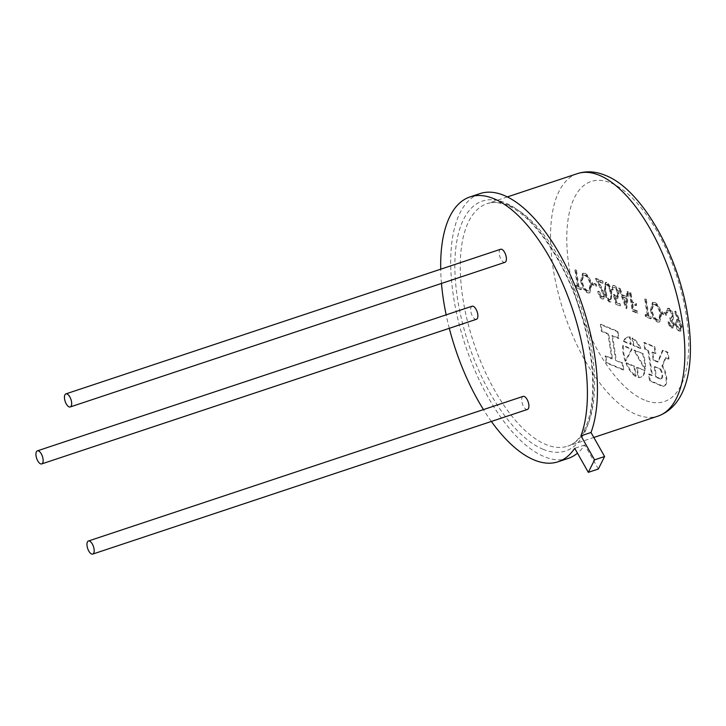 <?xml version="1.0" encoding="UTF-8"?>
<svg xmlns="http://www.w3.org/2000/svg" width="726" height="726" viewBox="0 0 726 726"><rect width="100%" height="100%" fill="white"/><g stroke="black" fill="none" stroke-linecap="round" stroke-linejoin="round"><path stroke-width="0.54" stroke-dasharray="3.63 2.72" d="M654.897 366.648L660.633 369.053A6.235 2.759 71.6 0 1 662.629 374.988A6.235 2.759 71.6 0 1 661.35 378.736A6.235 2.759 71.6 0 1 661.114 378.79L656.486 377.039L654.897 366.648L654.226 366.866L660.633 369.053M642.51 353.952A21.127 9.365 71.6 0 1 644.742 369.334L633.798 350.322L643.182 353.734A21.127 9.365 71.6 0 1 645.414 369.117L634.47 350.095L643.182 353.734M633.798 350.322L634.47 350.095M644.742 369.334L645.414 369.117M644.543 370.886A21.127 9.365 71.6 0 1 640.414 377.32A21.127 9.365 71.6 0 1 638.054 377.438L636.539 367.547L645.205 370.659A21.127 9.365 71.6 0 1 641.085 377.093A21.127 9.365 71.6 0 1 638.726 377.211L637.21 367.32L645.205 370.659M636.539 367.547L637.21 367.32M638.054 377.438L638.726 377.211M623.489 341.501A21.127 9.365 71.6 0 1 627.082 337.227A21.127 9.365 71.6 0 1 629.442 337.109L630.567 344.451L623.489 341.501L624.16 341.284A21.127 9.365 71.6 0 1 627.745 337A21.127 9.365 71.6 0 1 630.114 336.882L631.23 344.233L624.16 341.284M630.567 344.451L631.23 344.233M629.442 337.109L630.114 336.882M625.195 361.176A21.127 9.365 71.6 0 1 622.708 345.694L631.42 349.333L625.195 361.176L625.857 360.958A21.127 9.365 71.6 0 1 623.38 345.467L632.092 349.106L625.857 360.958M631.42 349.333L632.092 349.106M622.708 345.694L623.38 345.467M635.441 376.349A21.127 9.365 71.6 0 1 625.93 363.118L633.934 366.458L635.441 376.349L636.112 376.122A21.127 9.365 71.6 0 1 626.602 362.891L634.597 366.231L636.112 376.122M633.934 366.458L634.597 366.231M625.93 363.118L626.602 362.891M615.666 360.468L622.1 363.154L623.144 369.942L606.183 362.873L605.139 356.076L611.782 358.844L607.998 334.114L601.355 331.346L600.32 324.549L617.272 331.628L618.316 338.425L611.882 335.739L615.666 360.468L622.772 362.927L623.806 369.725L606.845 362.646L605.811 355.849L612.454 358.626L608.669 333.896L602.026 331.12L600.983 324.322L617.944 331.401L618.988 338.198L612.544 335.512L616.329 360.241M623.144 369.942L623.806 369.725M622.1 363.154L622.772 362.927M606.183 362.873L606.845 362.646M605.139 356.076L605.811 355.849M611.782 358.844L612.454 358.626M607.998 334.114L608.669 333.896M601.355 331.346L602.026 331.12M600.32 324.549L600.983 324.322M617.272 331.628L617.944 331.401M618.316 338.425L618.988 338.198M611.882 335.739L612.544 335.512M659.961 369.271A6.235 2.759 71.6 0 1 661.967 375.215A6.235 2.759 71.6 0 1 660.678 378.963A6.235 2.759 71.6 0 1 660.442 379.008L661.114 378.79M660.442 379.008L655.823 377.266L656.486 377.039M655.823 377.266L654.226 366.866M661.903 365.931A13.64 6.044 71.6 0 1 665.933 377.565A12.043 5.336 71.6 0 1 663.609 386.241A12.043 5.336 71.6 0 1 660.633 385.597L649.552 380.832L648.545 374.226L651.73 375.56L647.919 350.594L644.752 349.279L643.735 342.672L654.19 347.028L655.197 353.635L652.002 352.301L653.218 360.259L657.565 362.074L662.411 350.458L667.339 352.518L668.347 359.125L665.37 357.882L661.903 365.931L662.575 365.713A13.64 6.044 71.6 0 1 666.604 377.339A12.043 5.336 71.6 0 1 664.281 386.023A12.043 5.336 71.6 0 1 661.304 385.379L650.224 380.615L649.216 374.008L652.402 375.333L648.581 350.377L645.414 349.052L644.407 342.445L654.852 346.81L655.868 353.417L652.674 352.083L653.89 360.042L658.237 361.857L663.083 350.241L668.002 352.291L669.018 358.898L666.032 357.655L662.575 365.713M665.933 377.565L666.604 377.339M660.633 385.597L661.304 385.379M649.552 380.832L650.224 380.615M648.545 374.226L649.216 374.008M651.73 375.56L652.402 375.333M647.919 350.594L648.581 350.377M644.752 349.279L645.414 349.052M643.735 342.672L644.407 342.445M654.19 347.028L654.852 346.81M655.197 353.635L655.868 353.417M652.002 352.301L652.674 352.083M653.218 360.259L653.89 360.042M657.565 362.074L658.237 361.857M660.252 356.702L660.923 356.475M662.411 350.458L663.083 350.241M667.339 352.518L668.002 352.291M668.347 359.125L669.018 358.898M665.37 357.882L666.032 357.655M663.582 362.201L664.245 361.975M632.047 338.198A21.127 9.365 71.6 0 1 640.25 348.498L633.172 345.54L632.047 338.198L632.718 337.971A21.127 9.365 71.6 0 1 640.913 348.271L633.843 345.322L632.718 337.971M633.172 345.54L633.843 345.322M640.25 348.498L640.913 348.271M585.319 275.145C588.015 276.606 589.866 279.809 590.864 284.755L589.222 290.827L587.697 290.709C585.011 289.184 583.169 285.962 582.179 281.053L583.777 275L585.319 275.145L584.648 275.372C587.343 276.833 589.194 280.036 590.193 284.973L590.864 284.755M611.002 293.15C611.855 297.297 611.41 299.548 609.686 299.883C607.598 297.969 606.382 295.037 606.028 291.072C605.13 286.888 605.557 284.637 607.299 284.32L609.922 288.367L611.002 293.15L610.33 293.368C611.183 297.524 610.738 299.765 609.014 300.101L610.348 299.938L609.014 300.101C606.927 298.195 605.711 295.255 605.366 291.298C604.468 287.106 604.885 284.855 606.637 284.547L607.299 284.32L605.956 284.492L606.637 284.547L609.25 288.594L609.922 288.367M623.316 296.961L626.874 298.45L626.193 304.738L623.316 296.961L622.645 297.188L626.874 298.45M655.179 304.294C657.874 305.755 659.725 308.958 660.724 313.904L659.081 319.985L657.556 319.857C654.87 318.333 653.028 315.12 652.039 310.202L653.636 304.149L655.179 304.294L654.507 304.521C657.202 305.982 659.054 309.185 660.052 314.131L660.724 313.904M679.436 328.987L676.65 324.404C676.505 322.144 677.086 321.246 678.411 321.718L681.115 326.264C681.278 328.515 680.725 329.423 679.436 328.987L680.298 329.069L679.436 328.987M680.443 326.491C680.616 328.742 680.053 329.649 678.765 329.214L675.979 324.631C675.833 322.362 676.423 321.464 677.739 321.936L676.841 321.854L678.411 321.718L677.739 321.936L680.443 326.491L681.115 326.264M577.415 286.48L575.246 285.572L575.537 287.46L580.764 289.638L580.473 287.75L578.304 286.852L575.782 270.344L574.892 269.972L577.415 286.48L578.087 286.253L575.918 285.345L576.208 287.233L581.435 289.42L581.145 287.532L578.976 286.625L576.453 270.117L575.555 269.745L578.087 286.253M574.892 269.972L575.555 269.745M575.782 270.344L576.453 270.117M578.304 286.852L578.976 286.625M580.473 287.75L581.145 287.532M580.764 289.638L581.435 289.42M575.537 287.46L576.208 287.233M575.246 285.572L575.918 285.345M590.193 284.973L588.55 291.053L587.697 290.709M587.025 290.926C584.339 289.411 582.506 286.189 581.517 281.271L582.179 281.053M581.517 281.271L583.105 275.227L584.648 275.372M580.618 280.898C581.789 286.906 584.013 290.881 587.27 292.796L589.185 292.986L591.082 285.345C589.902 279.319 587.67 275.372 584.394 273.493L582.542 273.321L580.618 280.898L581.29 280.672C582.461 286.688 584.675 290.654 587.942 292.578L589.857 292.76L591.754 285.118C590.565 279.102 588.332 275.145 585.065 273.275L583.214 273.103L581.29 280.672M584.394 273.493L585.065 273.275M591.082 285.345L591.754 285.118M587.27 292.796L587.942 292.578M591.763 282.75L592.053 284.637L595.874 286.235L595.583 284.347L591.763 282.75L592.434 282.532L592.725 284.42L596.545 286.008L596.255 284.129L592.434 282.532M595.583 284.347L596.255 284.129M595.874 286.235L596.545 286.008M592.053 284.637L592.725 284.42M601.591 297.007L598.641 291.798L597.743 291.425C598.478 295.228 599.876 297.724 601.927 298.912L603.034 299.021L604.096 294.702L597.834 281.307L602.462 283.24L602.172 281.352L595.411 278.539L603.179 294.175C603.379 296.444 602.852 297.388 601.591 297.007L602.262 296.78L599.304 291.58L598.415 291.208C599.15 295.01 600.547 297.506 602.598 298.685L603.705 298.803L604.758 294.475L598.505 281.089L603.125 283.022L602.843 281.134L596.082 278.312L603.851 293.957C604.05 296.217 603.515 297.161 602.262 296.78L601.591 297.007M603.179 294.175L603.851 293.957M600.438 287.759L601.101 287.532M595.411 278.539L596.082 278.312M602.172 281.352L602.843 281.134M602.462 283.24L603.125 283.022M597.834 281.307L598.505 281.089M604.096 294.702L604.758 294.475M601.927 298.912L602.598 298.685M597.743 291.425L598.415 291.208M598.641 291.798L599.304 291.58M609.25 288.594L610.33 293.368M606.319 282.641L605.303 282.559L604.468 290.917C604.976 296.017 606.573 299.702 609.277 301.98L610.303 302.061L611.228 293.74C610.675 288.603 609.032 284.901 606.319 282.641L606.981 282.423L605.974 282.341L605.139 290.69C605.647 295.791 607.245 299.484 609.94 301.753L610.965 301.844L611.891 293.513C611.337 288.376 609.704 284.683 606.981 282.423M611.228 293.74L611.891 293.513M609.277 301.98L609.94 301.753M604.468 290.917L605.139 290.69M615.693 304.212L619.777 305.918L619.487 304.031L616.102 302.615L614.822 297.56L617.173 298.522L618.262 293.694C617.49 289.61 616.002 286.97 613.797 285.772L612.744 285.663L611.564 289.692L612.454 290.064C612.417 288.086 612.98 287.287 614.142 287.678C615.73 288.576 616.81 290.482 617.381 293.395L616.601 296.562L613.27 294.593L615.693 304.212L620.44 305.691L620.149 303.813L616.773 302.397L615.494 297.333L617.844 298.295L618.933 293.476C618.162 289.393 616.673 286.752 614.468 285.545L613.416 285.436L612.227 289.465L613.125 289.837C613.08 287.859 613.642 287.06 614.813 287.451C616.392 288.358 617.472 290.264 618.044 293.168L617.272 296.335L613.933 294.375L616.365 303.994M613.343 287.614L614.813 287.451L613.343 287.614M613.27 294.593L613.933 294.375M615.603 296.453L616.274 296.226M617.381 293.395L618.044 293.168M612.454 290.064L613.125 289.837M611.564 289.692L612.227 289.465M613.797 285.772L614.468 285.545M618.262 293.694L618.933 293.476M616.047 298.404L616.719 298.186M614.822 297.56L615.494 297.333M616.102 302.615L616.773 302.397M619.487 304.031L620.149 303.813M619.777 305.918L620.44 305.691M626.202 298.667L625.522 304.965L626.193 304.738M625.522 304.965L622.645 297.188M626.021 308.523L627.917 292.106L626.955 291.698L626.384 296.979L621.873 295.101L619.46 288.576L618.488 288.168L626.021 308.523L626.819 308.35L628.589 291.879L627.618 291.471L627.055 296.752L622.545 294.874L620.131 288.349L619.16 287.941L626.692 308.305M618.488 288.168L619.16 287.941M619.46 288.576L620.131 288.349M621.873 295.101L622.545 294.874M626.384 296.979L627.055 296.752M626.955 291.698L627.618 291.471M627.917 292.106L628.589 291.879M626.148 308.577L626.819 308.35M629.451 292.741L632.264 311.127L637.11 313.151L636.82 311.263L632.872 309.621L632.001 303.958L635.958 305.61L635.667 303.722L631.711 302.07L630.34 293.113L629.451 292.741L630.123 292.514L632.936 310.91L637.782 312.933L637.492 311.046L633.535 309.394L632.673 303.731L636.62 305.383L636.339 303.495L632.382 301.853L631.012 292.887L630.123 292.514M630.34 293.113L631.012 292.887M631.711 302.07L632.382 301.853M635.667 303.722L636.339 303.495M635.958 305.61L636.62 305.383M632.001 303.958L632.673 303.731M632.872 309.621L633.535 309.394M636.82 311.263L637.492 311.046M637.11 313.151L637.782 312.933M632.264 311.127L632.936 310.91M647.274 315.628L645.105 314.721L645.396 316.609L650.623 318.787L650.333 316.908L648.164 316.001L645.641 299.493L644.752 299.121L647.274 315.628L647.946 315.402L645.777 314.503L646.067 316.391L651.295 318.569L651.004 316.681L648.835 315.774L646.312 299.275L645.414 298.903L647.946 315.402M644.752 299.121L645.414 298.903M645.641 299.493L646.312 299.275M648.164 316.001L648.835 315.774M650.333 316.908L651.004 316.681M650.623 318.787L651.295 318.569M645.396 316.609L646.067 316.391M645.105 314.721L645.777 314.503M660.052 314.131L658.409 320.202L656.885 320.084L657.556 319.857M656.885 320.084C654.199 318.56 652.365 315.338 651.367 310.429L652.039 310.202M651.367 310.429L652.964 304.375L654.507 304.521M650.478 310.047C651.649 316.064 653.872 320.03 657.13 321.945L659.045 322.135L660.941 314.494C659.762 308.468 657.529 304.521 654.253 302.651L652.402 302.47L650.478 310.047L651.149 309.82C652.32 315.837 654.534 319.803 657.801 321.727L659.716 321.908L661.613 314.276C660.424 308.251 658.192 304.303 654.925 302.424L653.073 302.252L651.149 309.82M654.253 302.651L654.925 302.424M660.941 314.494L661.613 314.276M657.13 321.945L657.801 321.727M661.622 311.908L661.912 313.786L665.733 315.383L665.443 313.496L661.622 311.908L662.293 311.681L662.584 313.568L666.404 315.166L666.114 313.278L662.293 311.681M665.443 313.496L666.114 313.278M665.733 315.383L666.404 315.166M661.912 313.786L662.584 313.568M671.223 326.065L667.82 321.99C668.637 325.076 669.871 327.063 671.505 327.943L672.594 328.034L673.674 324.377L671.931 320.112L672.775 318.995L672.866 315.973C672.049 312.135 670.606 309.675 668.519 308.604L667.285 308.468L666.032 312.643L666.922 313.015L667.829 310.383L669.49 310.274C670.951 310.91 671.986 312.552 672.621 315.22L671.786 318.033L670.152 317.834L670.443 319.721L673.456 323.787C673.528 325.62 673.011 326.31 671.895 325.838L668.492 321.772C669.308 324.858 670.534 326.836 672.167 327.725L673.265 327.807L674.345 324.159L672.603 319.885L673.438 318.768L673.537 315.746C672.721 311.908 671.269 309.448 669.19 308.378L667.947 308.251L666.704 312.416L667.593 312.788L667.984 310.574L667.312 310.792L668.818 310.492C670.279 311.127 671.323 312.779 671.949 315.438L671.114 318.26L669.481 318.052L669.771 319.939L672.784 324.014C672.857 325.847 672.34 326.528 671.223 326.065L672.748 325.929L671.223 326.065M672.784 324.014L673.456 323.787M669.771 319.939L670.443 319.721M669.481 318.052L670.152 317.834M671.949 315.438L672.621 315.22M668.818 310.492L669.49 310.274M666.922 313.015L667.593 312.788M666.032 312.643L666.704 312.416M668.519 308.604L669.19 308.378M672.866 315.973L673.537 315.746M672.775 318.995L673.438 318.768M671.931 320.112L672.603 319.885M673.674 324.377L674.345 324.159M671.505 327.943L672.167 327.725M667.82 321.99L668.492 321.772M668.71 322.362L669.381 322.144M675.979 324.631L676.65 324.404M679.345 320.874L675.017 311.309L674.445 311.935L678.356 320.565L676.196 319.885L675.071 324.159C675.806 327.735 677.14 330.058 679.1 331.12L680.189 331.21L681.315 326.754L679.345 320.874L680.017 320.647L675.688 311.091L675.116 311.708L679.019 320.338L676.859 319.658L675.743 323.941C676.469 327.517 677.812 329.831 679.772 330.893L680.852 330.983L681.986 326.528L680.017 320.647M681.315 326.754L681.986 326.528M679.1 331.12L679.772 330.893M675.071 324.159L675.743 323.941M677.285 319.985L677.957 319.767M678.356 320.565L679.019 320.338M674.445 311.935L675.116 311.708M675.017 311.309L675.688 311.091M523.128 396.387A6.879 3.049 -108.4 0 0 522.058 402.667A6.879 3.049 -108.4 0 0 526.286 409.346A6.879 3.049 -108.4 0 0 527.475 409.437M500.613 249.263A6.879 3.049 -108.4 0 0 499.542 255.543A6.879 3.049 -108.4 0 0 503.771 262.231A6.879 3.049 -108.4 0 0 504.96 262.322M472.1 306.227A6.879 3.049 -108.4 0 0 471.029 312.507A6.879 3.049 -108.4 0 0 475.258 319.195A6.879 3.049 -108.4 0 0 476.438 319.286M491.366 421.452A139.555 61.837 71.6 0 1 483.443 409.591M449.303 328.306A139.555 61.837 71.6 0 1 446.163 314.857M441.472 283.439A139.555 61.837 71.6 0 1 440.709 269.192M598.351 469.005L584.757 444.984A139.555 61.837 71.6 0 1 577.469 453.178M568.131 458.433A139.555 61.837 71.6 0 1 544.055 456.581A139.555 61.837 71.6 0 1 458.333 320.956A139.555 61.837 71.6 0 1 480.022 193.588M584.757 444.984L574.72 448.323M601.074 287.26L601.736 287.033M605.366 291.298L606.028 291.072M542.93 449.231A131.696 58.352 -108.4 0 0 590.701 353.816A131.696 58.352 -108.4 0 0 505.223 202.799A131.696 58.352 -108.4 0 0 457.453 298.214A131.696 58.352 -108.4 0 0 542.93 449.231M509.126 205.367A127.767 56.61 71.6 0 1 587.615 329.531A127.767 56.61 71.6 0 1 567.75 446.136A127.767 56.61 71.6 0 1 545.716 444.439A127.767 56.61 71.6 0 1 467.226 320.275A127.767 56.61 71.6 0 1 487.092 203.67A127.767 56.61 71.6 0 1 509.126 205.367M577.379 173.632A127.767 56.61 -108.4 0 0 557.523 290.237A127.767 56.61 -108.4 0 0 636.003 414.401A127.767 56.61 -108.4 0 0 658.046 416.098M644.343 400.026A115.969 51.383 71.6 0 1 569.075 267.041A115.969 51.383 71.6 0 1 611.138 183.025A115.969 51.383 71.6 0 1 686.406 316.01A115.969 51.383 71.6 0 1 644.343 400.026M640.414 377.32L641.085 377.093M627.082 337.227L627.745 337M660.678 378.963L661.35 378.736M663.609 386.241L664.281 386.023M583.777 275L583.105 275.227M589.222 290.827L588.55 291.053M583.214 273.103L582.542 273.321M589.857 292.76L589.185 292.986M603.705 298.803L603.034 299.021M610.965 301.844L610.303 302.061M605.974 282.341L605.303 282.559M617.272 296.335L616.601 296.562M613.416 285.436L612.744 285.663M617.844 298.295L617.173 298.522M653.636 304.149L652.964 304.375M659.081 319.985L658.409 320.202M653.073 302.252L652.402 302.47M659.716 321.908L659.045 322.135M671.786 318.033L671.114 318.26M667.947 308.251L667.285 308.468M673.265 327.807L672.594 328.034M680.852 330.983L680.189 331.21M676.859 319.658L676.196 319.885M507.347 196.927L487.092 203.67C492.618 201.674 499.27 202.227 507.047 205.313C531.632 214.533 563.467 258.365 579.493 309.049C589.131 339.033 593.496 366.73 592.579 392.158C591.781 408.593 588.85 421.534 583.804 430.981C579.212 439.239 573.867 444.294 567.75 446.136L593.814 437.46"/><path stroke-width="1.09" d="M89.588 541.106A6.879 3.049 -108.4 0 0 88.4 541.015A6.879 3.049 -108.4 0 0 87.329 547.295A6.879 3.049 -108.4 0 0 91.558 553.983A6.879 3.049 -108.4 0 0 92.746 554.074A6.879 3.049 -108.4 0 0 93.808 547.794A6.879 3.049 -108.4 0 0 89.588 541.106M92.746 554.074L527.475 409.437A6.879 3.049 -108.4 0 0 528.537 403.166A6.879 3.049 -108.4 0 0 524.317 396.478A6.879 3.049 -108.4 0 0 523.128 396.387L88.4 541.015M67.073 393.982A6.879 3.049 -108.4 0 0 65.884 393.891A6.879 3.049 -108.4 0 0 64.814 400.171A6.879 3.049 -108.4 0 0 69.043 406.859A6.879 3.049 -108.4 0 0 70.231 406.95A6.879 3.049 -108.4 0 0 71.302 400.67A6.879 3.049 -108.4 0 0 67.073 393.982M70.231 406.95L504.96 262.322A6.879 3.049 -108.4 0 0 506.031 256.042A6.879 3.049 -108.4 0 0 501.802 249.354A6.879 3.049 -108.4 0 0 500.613 249.263L65.884 393.891M38.56 450.946A6.879 3.049 -108.4 0 0 37.371 450.855A6.879 3.049 -108.4 0 0 36.3 457.135A6.879 3.049 -108.4 0 0 40.529 463.823A6.879 3.049 -108.4 0 0 41.709 463.914A6.879 3.049 -108.4 0 0 42.78 457.634A6.879 3.049 -108.4 0 0 38.56 450.946M41.709 463.914L476.438 319.286A6.879 3.049 -108.4 0 0 477.508 313.006A6.879 3.049 -108.4 0 0 473.288 306.318A6.879 3.049 -108.4 0 0 472.1 306.227L37.371 450.855M440.709 269.192A139.555 61.837 71.6 0 1 469.985 196.927A139.555 61.837 71.6 0 1 494.061 198.779A139.555 61.837 71.6 0 1 569.583 300.863A139.555 61.837 71.6 0 1 580.972 435.836L594.567 459.857L588.314 472.345L574.72 448.323A139.555 61.837 71.6 0 1 558.103 461.772A139.555 61.837 71.6 0 1 534.027 459.921A139.555 61.837 71.6 0 1 491.366 421.452M483.443 409.591A139.555 61.837 71.6 0 1 449.303 328.306M446.163 314.857A139.555 61.837 71.6 0 1 441.472 283.439M577.469 453.178A139.555 61.837 71.6 0 1 568.131 458.433L558.103 461.772M469.985 196.927L480.022 193.588A139.555 61.837 71.6 0 1 504.098 195.439A139.555 61.837 71.6 0 1 579.611 297.524A139.555 61.837 71.6 0 1 591.009 432.496L604.604 456.518L598.351 469.005L588.314 472.345M604.604 456.518L594.567 459.857M591.009 432.496L580.972 435.836M599.422 175.329A127.767 56.61 -108.4 0 0 577.379 173.632C586.39 170.746 595.819 171.363 605.647 175.474C641.394 189.359 677.766 253.673 687.522 314.385C695.354 363.799 687.84 405.144 658.046 416.098A127.767 56.61 -108.4 0 0 677.903 299.493A127.767 56.61 -108.4 0 0 599.422 175.329M577.379 173.632L507.347 196.927M658.046 416.098L593.814 437.46"/></g></svg>
